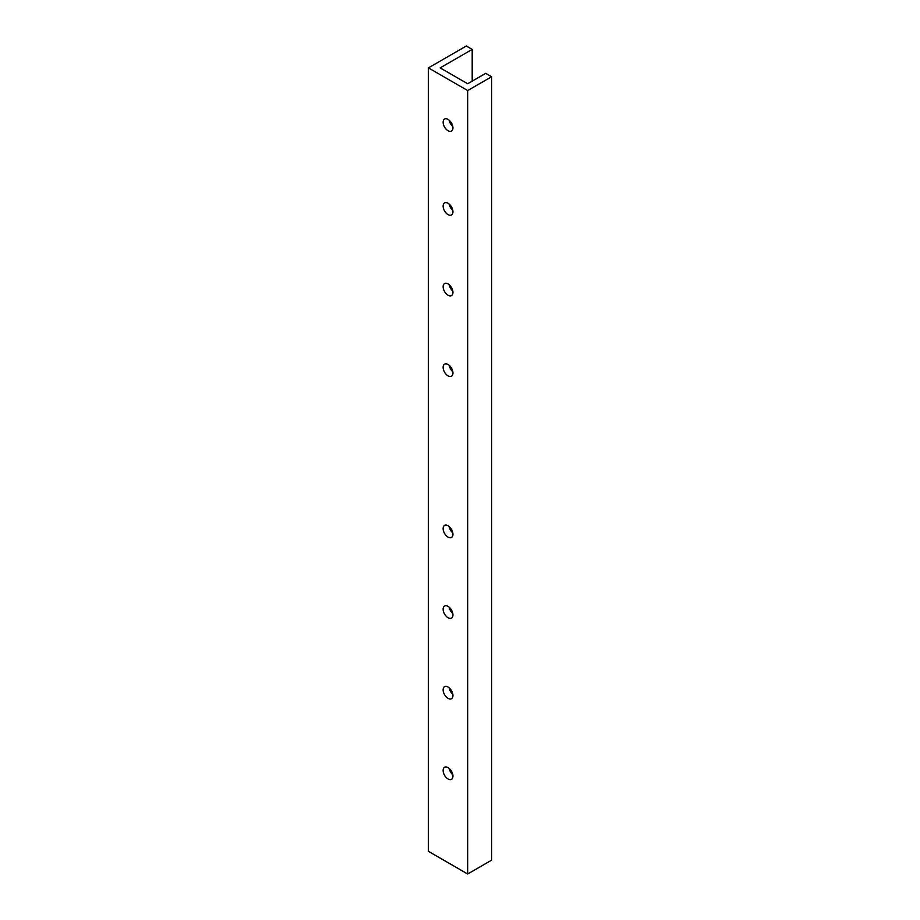 <?xml version="1.0" encoding="UTF-8"?>
<svg xmlns="http://www.w3.org/2000/svg" width="920" height="920" viewBox="0 0 920 920"><rect width="100%" height="100%" fill="white"/><g stroke="black" fill="none" stroke-linecap="round" stroke-linejoin="round"><path stroke-width="1.38" d="M485.714 73.335L491.602 76.739L467.671 90.551L428.398 67.885L466.302 46L472.19 49.404L440.174 67.885L467.671 83.754L485.714 73.335M472.19 81.144L472.19 49.404M449.144 768.418A6.946 4.013 -120 0 0 452.812 774.789M449.144 365.297A6.946 4.013 -120 0 0 452.812 371.657M449.144 120.152A6.946 4.013 -120 0 0 452.812 126.511M449.144 526.55A6.946 4.013 -120 0 0 452.812 532.91M449.144 687.803A6.946 4.013 -120 0 0 452.812 694.163M449.144 284.671A6.946 4.013 -120 0 0 452.812 291.03M449.144 204.044A6.946 4.013 -120 0 0 452.812 210.404M449.144 607.177A6.946 4.013 -120 0 0 452.812 613.536M428.398 67.885L428.398 851.322L467.671 874L491.602 860.177L491.602 76.739M448.028 606.383A6.946 4.013 60 0 1 452.571 612.501A6.946 4.013 60 0 1 451.501 618.067A6.946 4.013 60 0 1 448.028 617.722A6.946 4.013 60 0 1 443.497 611.605A6.946 4.013 60 0 1 444.555 606.038A6.946 4.013 60 0 1 448.028 606.383M448.028 203.262A6.946 4.013 60 0 1 452.571 209.38A6.946 4.013 60 0 1 451.501 214.935A6.946 4.013 60 0 1 448.028 214.59A6.946 4.013 60 0 1 443.497 208.472A6.946 4.013 60 0 1 444.555 202.917A6.946 4.013 60 0 1 448.028 203.262M448.028 283.889A6.946 4.013 60 0 1 452.571 289.995A6.946 4.013 60 0 1 451.501 295.561A6.946 4.013 60 0 1 448.028 295.216A6.946 4.013 60 0 1 443.497 289.098A6.946 4.013 60 0 1 444.555 283.544A6.946 4.013 60 0 1 448.028 283.889M448.028 687.01A6.946 4.013 60 0 1 452.571 693.128A6.946 4.013 60 0 1 451.501 698.694A6.946 4.013 60 0 1 448.028 698.349A6.946 4.013 60 0 1 443.497 692.231A6.946 4.013 60 0 1 444.555 686.665A6.946 4.013 60 0 1 448.028 687.01M448.028 525.757A6.946 4.013 60 0 1 452.571 531.875A6.946 4.013 60 0 1 451.501 537.441A6.946 4.013 60 0 1 448.028 537.096A6.946 4.013 60 0 1 443.497 530.978A6.946 4.013 60 0 1 444.555 525.412A6.946 4.013 60 0 1 448.028 525.757M448.028 119.37A6.946 4.013 60 0 1 452.571 125.488A6.946 4.013 60 0 1 451.501 131.042A6.946 4.013 60 0 1 448.028 130.709A6.946 4.013 60 0 1 443.497 124.591A6.946 4.013 60 0 1 444.555 119.025A6.946 4.013 60 0 1 448.028 119.37M448.028 364.504A6.946 4.013 60 0 1 452.571 370.622A6.946 4.013 60 0 1 451.501 376.188A6.946 4.013 60 0 1 448.028 375.843A6.946 4.013 60 0 1 443.497 369.725A6.946 4.013 60 0 1 444.555 364.171A6.946 4.013 60 0 1 448.028 364.504M448.028 767.636A6.946 4.013 60 0 1 452.571 773.755A6.946 4.013 60 0 1 451.501 779.32A6.946 4.013 60 0 1 448.028 778.975A6.946 4.013 60 0 1 443.497 772.857A6.946 4.013 60 0 1 444.555 767.291A6.946 4.013 60 0 1 448.028 767.636M467.671 874L467.671 90.551"/></g></svg>
